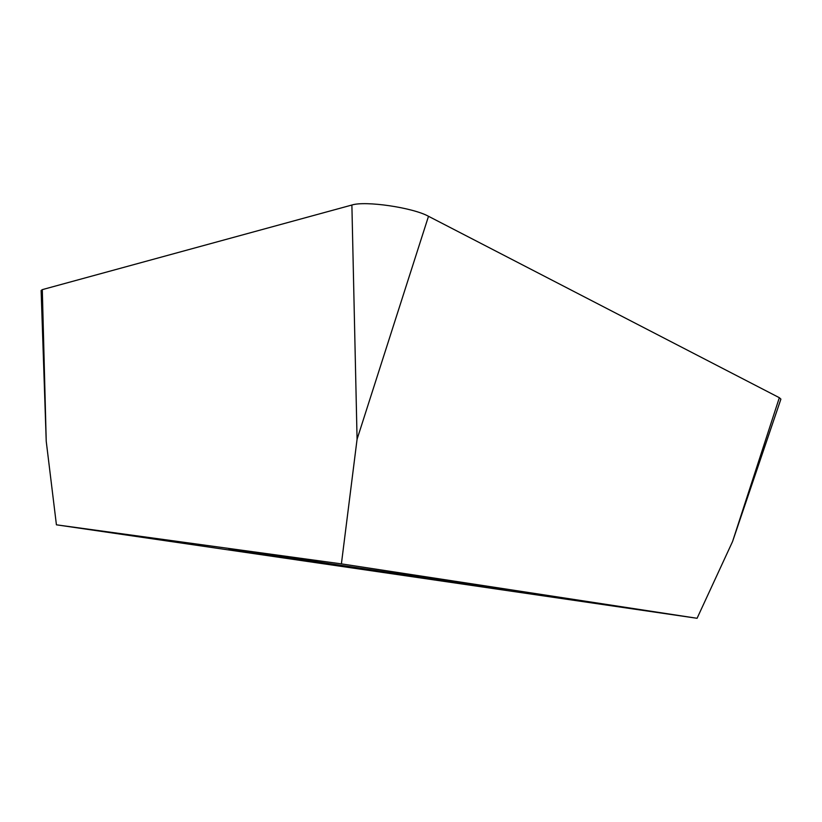 <?xml version="1.0" encoding="UTF-8"?>
<svg xmlns="http://www.w3.org/2000/svg" width="822" height="822" viewBox="0 0 822 822"><rect width="100%" height="100%" fill="white"/><g stroke="black" fill="none" stroke-linecap="round" stroke-linejoin="round"><path stroke-width="1.23" d="M341.397 563.871L697.077 618.288L732.546 541.575L779.338 397.694L780.9 399.122L779.338 397.694L428.498 216.289C412.952 207.606 365.379 200.609 351.888 205.027L42.302 289.632L41.131 290.69L46.227 441.26L56.42 524.816L341.397 563.871L357.077 439.236L351.888 205.027L42.302 289.632L41.1 290.536L42.354 291.872M697.077 618.288L56.42 524.816M309.021 561.426L506.064 589.744L292.067 558.107L228.968 549.322L309.021 561.426M779.338 397.694L428.498 216.289C412.952 207.606 365.379 200.609 351.888 205.027M428.498 216.289L357.077 439.236M42.302 289.632L46.227 441.26M732.546 541.575L780.9 399.122"/></g></svg>
